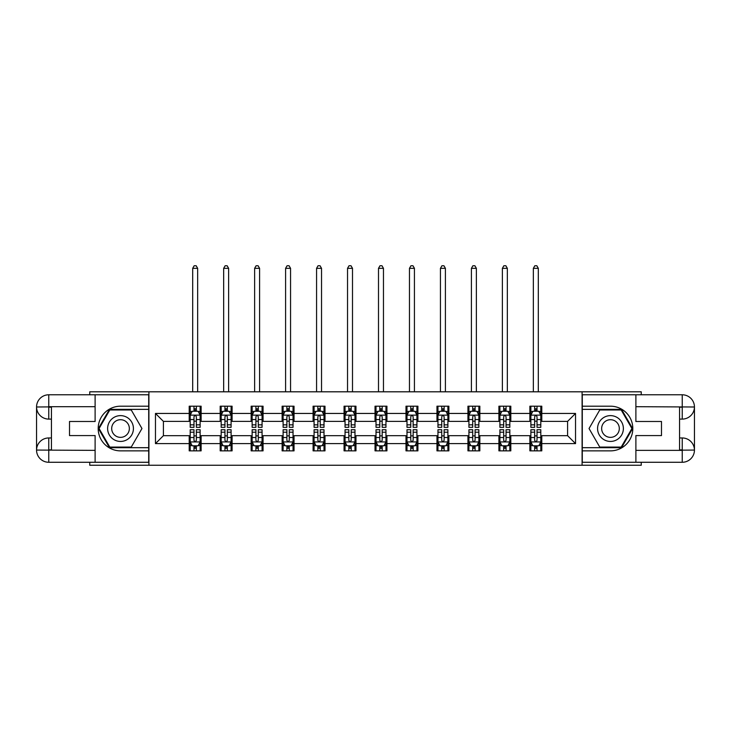 <?xml version="1.0" encoding="UTF-8"?>
<svg xmlns="http://www.w3.org/2000/svg" width="731" height="731" viewBox="0 0 731 731"><rect width="100%" height="100%" fill="white"/><g stroke="black" fill="none" stroke-linecap="round" stroke-linejoin="round"><path stroke-width="1.1" d="M89.758 462.275L89.758 465.254L641.242 465.254L641.242 462.275M641.242 394.786L641.242 391.807L582.086 391.807L582.086 465.254M582.086 391.807L89.758 391.807L89.758 394.786M148.914 465.254L148.914 391.807M541.79 413.444L541.79 406.198L529.874 406.198L529.874 413.444L510.814 413.444L510.814 406.198L498.907 406.198L498.907 413.444L479.847 413.444L479.847 406.198L467.941 406.198L467.941 413.444L448.88 413.444L448.88 406.198L436.964 406.198L436.964 413.444L417.913 413.444L417.913 406.198L405.997 406.198L405.997 413.444L386.937 413.444L386.937 406.198L375.03 406.198L375.03 413.444L355.97 413.444L355.97 406.198L344.063 406.198L344.063 413.444L325.003 413.444L325.003 406.198L313.087 406.198L313.087 413.444L294.036 413.444L294.036 406.198L282.12 406.198L282.12 413.444L263.059 413.444L263.059 406.198L251.153 406.198L251.153 413.444L232.093 413.444L232.093 406.198L220.186 406.198L220.186 413.444L201.126 413.444L201.126 406.198L189.21 406.198L189.21 413.444L155.465 413.444L155.465 443.616L163.406 435.676L189.21 435.676L189.21 450.863L201.126 450.863L201.126 435.676L220.186 435.676L220.186 450.863L232.093 450.863L232.093 435.676L251.153 435.676L251.153 450.863L263.059 450.863L263.059 435.676L282.12 435.676L282.12 450.863L294.036 450.863L294.036 435.676L313.087 435.676L313.087 450.863L325.003 450.863L325.003 435.676L344.063 435.676L344.063 450.863L355.97 450.863L355.97 435.676L375.03 435.676L375.03 450.863L386.937 450.863L386.937 435.676L405.997 435.676L405.997 450.863L417.913 450.863L417.913 435.676L436.964 435.676L436.964 450.863L448.88 450.863L448.88 435.676L467.941 435.676L467.941 450.863L479.847 450.863L479.847 435.676L498.907 435.676L498.907 450.863L510.814 450.863L510.814 435.676L529.874 435.676L529.874 450.863L541.79 450.863L541.79 435.676L567.594 435.676L567.594 421.385L541.79 421.385L541.79 413.444L575.535 413.444L575.535 443.616L541.79 443.616M529.874 443.616L510.814 443.616M498.907 443.616L479.847 443.616M467.941 443.616L448.88 443.616M436.964 443.616L417.913 443.616M405.997 443.616L386.937 443.616M375.03 443.616L355.97 443.616M344.063 443.616L325.003 443.616M313.087 443.616L294.036 443.616M282.12 443.616L263.059 443.616M251.153 443.616L232.093 443.616M220.186 443.616L201.126 443.616M189.21 443.616L155.465 443.616M529.874 413.444L529.874 421.385L510.814 421.385L510.814 413.444M498.907 413.444L498.907 421.385L479.847 421.385L479.847 413.444M467.941 413.444L467.941 421.385L448.88 421.385L448.88 413.444M436.964 413.444L436.964 421.385L417.913 421.385L417.913 413.444M405.997 413.444L405.997 421.385L386.937 421.385L386.937 413.444M375.03 413.444L375.03 421.385L355.97 421.385L355.97 413.444M344.063 413.444L344.063 421.385L325.003 421.385L325.003 413.444M313.087 413.444L313.087 421.385L294.036 421.385L294.036 413.444M282.12 413.444L282.12 421.385L263.059 421.385L263.059 413.444M251.153 413.444L251.153 421.385L232.093 421.385L232.093 413.444M220.186 413.444L220.186 421.385L201.126 421.385L201.126 413.444M189.21 413.444L189.21 421.385L163.406 421.385L155.465 413.444M163.406 421.385L163.406 435.676M575.535 443.616L567.594 435.676M567.594 421.385L575.535 413.444M189.21 411.16L190.206 411.16M193.98 411.16L196.356 411.16M200.13 411.16L201.126 411.16M189.21 421.184L190.206 421.184M193.98 421.184L196.356 421.184M200.13 421.184L201.126 421.184M189.21 435.877L190.206 435.877M193.98 435.877L196.356 435.877M200.13 435.877L201.126 435.877M189.21 445.901L190.206 445.901M193.98 445.901L196.356 445.901M200.13 445.901L201.126 445.901M220.186 435.877L221.173 435.877M224.947 435.877L227.332 435.877M231.097 435.877L232.093 435.877M220.186 445.901L221.173 445.901M224.947 445.901L227.332 445.901M231.097 445.901L232.093 445.901M220.186 411.16L221.173 411.16M224.947 411.16L227.332 411.16M231.097 411.16L232.093 411.16M220.186 421.184L221.173 421.184M224.947 421.184L227.332 421.184M231.097 421.184L232.093 421.184M251.153 435.877L252.14 435.877M255.914 435.877L258.299 435.877M262.073 435.877L263.059 435.877M251.153 445.901L252.14 445.901M255.914 445.901L258.299 445.901M262.073 445.901L263.059 445.901M251.153 411.16L252.14 411.16M255.914 411.16L258.299 411.16M262.073 411.16L263.059 411.16M251.153 421.184L252.14 421.184M255.914 421.184L258.299 421.184M262.073 421.184L263.059 421.184M282.12 435.877L283.116 435.877M286.881 435.877L289.266 435.877M293.04 435.877L294.036 435.877M282.12 445.901L283.116 445.901M286.881 445.901L289.266 445.901M293.04 445.901L294.036 445.901M282.12 411.16L283.116 411.16M286.881 411.16L289.266 411.16M293.04 411.16L294.036 411.16M282.12 421.184L283.116 421.184M286.881 421.184L289.266 421.184M293.04 421.184L294.036 421.184M313.087 435.877L314.083 435.877M317.857 435.877L320.233 435.877M324.007 435.877L325.003 435.877M313.087 445.901L314.083 445.901M317.857 445.901L320.233 445.901M324.007 445.901L325.003 445.901M313.087 411.16L314.083 411.16M317.857 411.16L320.233 411.16M324.007 411.16L325.003 411.16M313.087 421.184L314.083 421.184M317.857 421.184L320.233 421.184M324.007 421.184L325.003 421.184M344.063 435.877L345.05 435.877M348.824 435.877L351.209 435.877M354.983 435.877L355.97 435.877M344.063 445.901L345.05 445.901M348.824 445.901L351.209 445.901M354.983 445.901L355.97 445.901M344.063 411.16L345.05 411.16M348.824 411.16L351.209 411.16M354.983 411.16L355.97 411.16M344.063 421.184L345.05 421.184M348.824 421.184L351.209 421.184M354.983 421.184L355.97 421.184M375.03 435.877L376.017 435.877M379.791 435.877L382.176 435.877M385.95 435.877L386.937 435.877M375.03 445.901L376.017 445.901M379.791 445.901L382.176 445.901M385.95 445.901L386.937 445.901M375.03 411.16L376.017 411.16M379.791 411.16L382.176 411.16M385.95 411.16L386.937 411.16M375.03 421.184L376.017 421.184M379.791 421.184L382.176 421.184M385.95 421.184L386.937 421.184M405.997 435.877L406.993 435.877M410.767 435.877L413.143 435.877M416.917 435.877L417.913 435.877M405.997 445.901L406.993 445.901M410.767 445.901L413.143 445.901M416.917 445.901L417.913 445.901M405.997 411.16L406.993 411.16M410.767 411.16L413.143 411.16M416.917 411.16L417.913 411.16M405.997 421.184L406.993 421.184M410.767 421.184L413.143 421.184M416.917 421.184L417.913 421.184M436.964 435.877L437.96 435.877M441.734 435.877L444.119 435.877M447.884 435.877L448.88 435.877M436.964 445.901L437.96 445.901M441.734 445.901L444.119 445.901M447.884 445.901L448.88 445.901M436.964 411.16L437.96 411.16M441.734 411.16L444.119 411.16M447.884 411.16L448.88 411.16M436.964 421.184L437.96 421.184M441.734 421.184L444.119 421.184M447.884 421.184L448.88 421.184M467.941 435.877L468.927 435.877M472.701 435.877L475.086 435.877M478.86 435.877L479.847 435.877M467.941 445.901L468.927 445.901M472.701 445.901L475.086 445.901M478.86 445.901L479.847 445.901M467.941 411.16L468.927 411.16M472.701 411.16L475.086 411.16M478.86 411.16L479.847 411.16M467.941 421.184L468.927 421.184M472.701 421.184L475.086 421.184M478.86 421.184L479.847 421.184M498.907 435.877L499.903 435.877M503.668 435.877L506.053 435.877M509.827 435.877L510.814 435.877M498.907 445.901L499.903 445.901M503.668 445.901L506.053 445.901M509.827 445.901L510.814 445.901M498.907 411.16L499.903 411.16M503.668 411.16L506.053 411.16M509.827 411.16L510.814 411.16M498.907 421.184L499.903 421.184M503.668 421.184L506.053 421.184M509.827 421.184L510.814 421.184M529.874 435.877L530.87 435.877M534.644 435.877L537.02 435.877M540.794 435.877L541.79 435.877M529.874 445.901L530.87 445.901M534.644 445.901L537.02 445.901M540.794 445.901L541.79 445.901M529.874 411.16L530.87 411.16M534.644 411.16L537.02 411.16M540.794 411.16L541.79 411.16M529.874 421.184L530.87 421.184M534.644 421.184L537.02 421.184M540.794 421.184L541.79 421.184M196.356 408.775L193.98 408.775M200.13 424.848L196.356 424.848L196.356 427.343L200.13 427.343L200.13 415.226L198.147 411.261L192.189 411.261L190.206 415.226L190.206 427.343L193.98 427.343L193.98 424.848L190.206 424.848M190.206 415.226L190.206 406.198M200.13 415.226L200.13 406.198M193.98 411.261L193.98 406.198M196.356 406.198L196.356 411.261M196.356 424.848L196.356 416.716C195.57 415.19 194.775 415.19 193.98 416.716L193.98 424.848M197.653 391.807L197.653 268.323L192.692 268.323L192.692 391.807M192.692 268.323L194.172 265.746L196.164 265.746L197.653 268.323M193.98 448.286L196.356 448.286M190.206 432.213L193.98 432.213L193.98 429.718L190.206 429.718L190.206 441.835L192.189 445.8L198.147 445.8L200.13 441.835L200.13 429.718L196.356 429.718L196.356 432.213L200.13 432.213M200.13 441.835L200.13 450.863M190.206 441.835L190.206 450.863M196.356 445.8L196.356 450.863M193.98 450.863L193.98 445.8M193.98 432.213L193.98 440.345C194.775 441.871 195.561 441.871 196.356 440.345L196.356 432.213M126.975 417.355A12.902 12.902 0 0 0 109.348 422.079A12.902 12.902 0 0 0 114.073 439.706A12.902 12.902 0 0 0 131.699 434.982A12.902 12.902 0 0 0 126.975 417.355M124.946 420.882A8.836 8.836 0 0 0 112.876 424.117A8.836 8.836 0 0 0 116.11 436.179A8.836 8.836 0 0 0 128.172 432.944A8.836 8.836 0 0 0 124.946 420.882M131.242 447.089L109.805 447.089L99.087 428.53L109.805 409.972L131.242 409.972L141.96 428.53L131.242 447.089M616.927 417.355A12.902 12.902 0 0 0 599.301 422.079A12.902 12.902 0 0 0 604.025 439.706A12.902 12.902 0 0 0 621.652 434.982A12.902 12.902 0 0 0 616.927 417.355M614.89 420.882A8.836 8.836 0 0 0 602.828 424.117A8.836 8.836 0 0 0 606.054 436.179A8.836 8.836 0 0 0 618.124 432.944A8.836 8.836 0 0 0 614.89 420.882M621.195 447.089L599.758 447.089L589.04 428.53L599.758 409.972L621.195 409.972L631.913 428.53L621.195 447.089M51.435 419.101L48.758 419.101A12.208 12.208 0 0 1 36.55 406.993A12.208 12.208 0 0 1 48.758 394.786L148.713 394.786L148.713 406.198L120.524 406.198A22.332 22.332 0 0 0 98.192 428.53A22.332 22.332 0 0 0 120.524 450.863L148.713 450.863L148.713 462.275L48.758 462.275A12.208 12.208 0 0 1 36.55 450.068A12.208 12.208 0 0 1 48.758 437.96L51.435 437.96M148.713 450.863L148.713 406.198M95.112 394.786L95.112 421.485L69.509 421.485L69.509 435.575L95.112 435.575L95.112 462.275M95.112 406.692L48.758 406.692L48.758 419.101A12.208 12.208 0 0 1 36.55 406.993L36.55 450.068L95.112 450.369M48.758 450.369L48.758 462.275A12.208 12.208 0 0 1 36.55 450.068A12.208 12.208 0 0 1 48.758 437.96L48.758 449.876L51.435 449.876L51.435 407.185L48.758 407.185M148.713 409.369L109.467 409.369L98.402 428.53L109.467 447.692L148.713 447.692M48.758 419.101A12.208 12.208 0 0 1 36.55 406.993L48.447 406.902M679.565 437.96L682.242 437.96A12.208 12.208 0 0 1 694.45 450.068A12.208 12.208 0 0 1 682.242 462.275L582.287 462.275L582.287 450.863L610.476 450.863A22.332 22.332 0 0 0 632.808 428.53A22.332 22.332 0 0 0 610.476 406.198L582.287 406.198L582.287 394.786L682.242 394.786A12.208 12.208 0 0 1 694.45 406.993A12.208 12.208 0 0 1 682.242 419.101L679.565 419.101M582.287 406.198L582.287 450.863M635.888 462.275L635.888 435.575L661.491 435.575L661.491 421.485L635.888 421.485L635.888 394.786M635.888 450.369L682.242 450.369L682.242 437.96A12.208 12.208 0 0 1 694.45 450.068L694.45 406.993L635.888 406.692M682.242 406.692L682.242 394.786A12.208 12.208 0 0 1 694.45 406.993A12.208 12.208 0 0 1 682.242 419.101L682.242 407.185L679.565 407.185L679.565 449.876L682.242 449.876M582.287 447.692L621.533 447.692L632.598 428.53L621.533 409.369L582.287 409.369M682.242 437.96A12.208 12.208 0 0 1 694.45 450.068L682.553 450.159M227.332 408.775L224.947 408.775M231.097 424.848L227.332 424.848L227.332 427.343L231.097 427.343L231.097 415.226L229.114 411.261L223.156 411.261L221.173 415.226L221.173 427.343L224.947 427.343L224.947 424.848L221.173 424.848M221.173 415.226L221.173 406.198M231.097 415.226L231.097 406.198M224.947 411.261L224.947 406.198M227.332 406.198L227.332 411.261M227.332 424.848L227.332 416.716C226.537 415.19 225.742 415.19 224.947 416.716L224.947 424.848M228.62 391.807L228.62 268.323L223.659 268.323L223.659 391.807M223.659 268.323L225.148 265.746L227.131 265.746L228.62 268.323M258.299 408.775L255.914 408.775M262.073 424.848L258.299 424.848L258.299 427.343L262.073 427.343L262.073 415.226L260.081 411.261L254.132 411.261L252.14 415.226L252.14 427.343L255.914 427.343L255.914 424.848L252.14 424.848M252.14 415.226L252.14 406.198M262.073 415.226L262.073 406.198M255.914 411.261L255.914 406.198M258.299 406.198L258.299 411.261M258.299 424.848L258.299 416.716C257.504 415.19 256.709 415.19 255.914 416.716L255.914 424.848M259.587 391.807L259.587 268.323L254.626 268.323L254.626 391.807M254.626 268.323L256.115 265.746L258.098 265.746L259.587 268.323M224.947 448.286L227.332 448.286M221.173 432.213L224.947 432.213L224.947 429.718L221.173 429.718L221.173 441.835L223.156 445.8L229.114 445.8L231.097 441.835L231.097 429.718L227.332 429.718L227.332 432.213L231.097 432.213M231.097 441.835L231.097 450.863M221.173 441.835L221.173 450.863M227.332 445.8L227.332 450.863M224.947 450.863L224.947 445.8M224.947 432.213L224.947 440.345C225.742 441.871 226.537 441.871 227.332 440.345L227.332 432.213M255.914 448.286L258.299 448.286M252.14 432.213L255.914 432.213L255.914 429.718L252.14 429.718L252.14 441.835L254.132 445.8L260.081 445.8L262.073 441.835L262.073 429.718L258.299 429.718L258.299 432.213L262.073 432.213M262.073 441.835L262.073 450.863M252.14 441.835L252.14 450.863M258.299 445.8L258.299 450.863M255.914 450.863L255.914 445.8M255.914 432.213L255.914 440.345C256.709 441.871 257.504 441.871 258.299 440.345L258.299 432.213M289.266 408.775L286.881 408.775M293.04 424.848L289.266 424.848L289.266 427.343L293.04 427.343L293.04 415.226L291.057 411.261L285.099 411.261L283.116 415.226L283.116 427.343L286.881 427.343L286.881 424.848L283.116 424.848M283.116 415.226L283.116 406.198M293.04 415.226L293.04 406.198M286.881 411.261L286.881 406.198M289.266 406.198L289.266 411.261M289.266 424.848L289.266 416.716C288.471 415.19 287.685 415.19 286.881 416.716L286.881 424.848M290.554 391.807L290.554 268.323L285.593 268.323L285.593 391.807M285.593 268.323L287.082 265.746L289.065 265.746L290.554 268.323M320.233 408.775L317.857 408.775M324.007 424.848L320.233 424.848L320.233 427.343L324.007 427.343L324.007 415.226L322.024 411.261L316.066 411.261L314.083 415.226L314.083 427.343L317.857 427.343L317.857 424.848L314.083 424.848M314.083 415.226L314.083 406.198M324.007 415.226L324.007 406.198M317.857 411.261L317.857 406.198M320.233 406.198L320.233 411.261M320.233 424.848L320.233 416.716C319.447 415.19 318.652 415.19 317.857 416.716L317.857 424.848M321.53 391.807L321.53 268.323L316.569 268.323L316.569 391.807M316.569 268.323L318.049 265.746L320.041 265.746L321.53 268.323M351.209 408.775L348.824 408.775M354.983 424.848L351.209 424.848L351.209 427.343L354.983 427.343L354.983 415.226L352.991 411.261L347.033 411.261L345.05 415.226L345.05 427.343L348.824 427.343L348.824 424.848L345.05 424.848M345.05 415.226L345.05 406.198M354.983 415.226L354.983 406.198M348.824 411.261L348.824 406.198M351.209 406.198L351.209 411.261M351.209 424.848L351.209 416.716C350.414 415.19 349.619 415.19 348.824 416.716L348.824 424.848M352.497 391.807L352.497 268.323L347.536 268.323L347.536 391.807M347.536 268.323L349.025 265.746L351.008 265.746L352.497 268.323M286.881 448.286L289.266 448.286M283.116 432.213L286.881 432.213L286.881 429.718L283.116 429.718L283.116 441.835L285.099 445.8L291.057 445.8L293.04 441.835L293.04 429.718L289.266 429.718L289.266 432.213L293.04 432.213M293.04 441.835L293.04 450.863M283.116 441.835L283.116 450.863M289.266 445.8L289.266 450.863M286.881 450.863L286.881 445.8M286.881 432.213L286.881 440.345C287.676 441.871 288.471 441.871 289.266 440.345L289.266 432.213M317.857 448.286L320.233 448.286M314.083 432.213L317.857 432.213L317.857 429.718L314.083 429.718L314.083 441.835L316.066 445.8L322.024 445.8L324.007 441.835L324.007 429.718L320.233 429.718L320.233 432.213L324.007 432.213M324.007 441.835L324.007 450.863M314.083 441.835L314.083 450.863M320.233 445.8L320.233 450.863M317.857 450.863L317.857 445.8M317.857 432.213L317.857 440.345C318.652 441.871 319.438 441.871 320.233 440.345L320.233 432.213M348.824 448.286L351.209 448.286M345.05 432.213L348.824 432.213L348.824 429.718L345.05 429.718L345.05 441.835L347.033 445.8L352.991 445.8L354.983 441.835L354.983 429.718L351.209 429.718L351.209 432.213L354.983 432.213M354.983 441.835L354.983 450.863M345.05 441.835L345.05 450.863M351.209 445.8L351.209 450.863M348.824 450.863L348.824 445.8M348.824 432.213L348.824 440.345C349.619 441.871 350.414 441.871 351.209 440.345L351.209 432.213M382.176 408.775L379.791 408.775M385.95 424.848L382.176 424.848L382.176 427.343L385.95 427.343L385.95 415.226L383.967 411.261L378.009 411.261L376.017 415.226L376.017 427.343L379.791 427.343L379.791 424.848L376.017 424.848M376.017 415.226L376.017 406.198M385.95 415.226L385.95 406.198M379.791 411.261L379.791 406.198M382.176 406.198L382.176 411.261M382.176 424.848L382.176 416.716C381.381 415.19 380.586 415.19 379.791 416.716L379.791 424.848M383.464 391.807L383.464 268.323L378.503 268.323L378.503 391.807M378.503 268.323L379.992 265.746L381.975 265.746L383.464 268.323M379.791 448.286L382.176 448.286M376.017 432.213L379.791 432.213L379.791 429.718L376.017 429.718L376.017 441.835L378.009 445.8L383.967 445.8L385.95 441.835L385.95 429.718L382.176 429.718L382.176 432.213L385.95 432.213M385.95 441.835L385.95 450.863M376.017 441.835L376.017 450.863M382.176 445.8L382.176 450.863M379.791 450.863L379.791 445.8M379.791 432.213L379.791 440.345C380.586 441.871 381.381 441.871 382.176 440.345L382.176 432.213M413.143 408.775L410.767 408.775M416.917 424.848L413.143 424.848L413.143 427.343L416.917 427.343L416.917 415.226L414.934 411.261L408.976 411.261L406.993 415.226L406.993 427.343L410.767 427.343L410.767 424.848L406.993 424.848M406.993 415.226L406.993 406.198M416.917 415.226L416.917 406.198M410.767 411.261L410.767 406.198M413.143 406.198L413.143 411.261M413.143 424.848L413.143 416.716C412.348 415.19 411.562 415.19 410.767 416.716L410.767 424.848M414.431 391.807L414.431 268.323L409.47 268.323L409.47 391.807M409.47 268.323L410.959 265.746L412.951 265.746L414.431 268.323M410.767 448.286L413.143 448.286M406.993 432.213L410.767 432.213L410.767 429.718L406.993 429.718L406.993 441.835L408.976 445.8L414.934 445.8L416.917 441.835L416.917 429.718L413.143 429.718L413.143 432.213L416.917 432.213M416.917 441.835L416.917 450.863M406.993 441.835L406.993 450.863M413.143 445.8L413.143 450.863M410.767 450.863L410.767 445.8M410.767 432.213L410.767 440.345C411.553 441.871 412.348 441.871 413.143 440.345L413.143 432.213M444.119 408.775L441.734 408.775M447.884 424.848L444.119 424.848L444.119 427.343L447.884 427.343L447.884 415.226L445.901 411.261L439.943 411.261L437.96 415.226L437.96 427.343L441.734 427.343L441.734 424.848L437.96 424.848M437.96 415.226L437.96 406.198M447.884 415.226L447.884 406.198M441.734 411.261L441.734 406.198M444.119 406.198L444.119 411.261M444.119 424.848L444.119 416.716C443.324 415.19 442.529 415.19 441.734 416.716L441.734 424.848M445.407 391.807L445.407 268.323L440.446 268.323L440.446 391.807M440.446 268.323L441.935 265.746L443.918 265.746L445.407 268.323M441.734 448.286L444.119 448.286M437.96 432.213L441.734 432.213L441.734 429.718L437.96 429.718L437.96 441.835L439.943 445.8L445.901 445.8L447.884 441.835L447.884 429.718L444.119 429.718L444.119 432.213L447.884 432.213M447.884 441.835L447.884 450.863M437.96 441.835L437.96 450.863M444.119 445.8L444.119 450.863M441.734 450.863L441.734 445.8M441.734 432.213L441.734 440.345C442.529 441.871 443.315 441.871 444.119 440.345L444.119 432.213M475.086 408.775L472.701 408.775M478.86 424.848L475.086 424.848L475.086 427.343L478.86 427.343L478.86 415.226L476.868 411.261L470.919 411.261L468.927 415.226L468.927 427.343L472.701 427.343L472.701 424.848L468.927 424.848M468.927 415.226L468.927 406.198M478.86 415.226L478.86 406.198M472.701 411.261L472.701 406.198M475.086 406.198L475.086 411.261M475.086 424.848L475.086 416.716C474.291 415.19 473.496 415.19 472.701 416.716L472.701 424.848M476.374 391.807L476.374 268.323L471.413 268.323L471.413 391.807M471.413 268.323L472.902 265.746L474.885 265.746L476.374 268.323M472.701 448.286L475.086 448.286M468.927 432.213L472.701 432.213L472.701 429.718L468.927 429.718L468.927 441.835L470.919 445.8L476.868 445.8L478.86 441.835L478.86 429.718L475.086 429.718L475.086 432.213L478.86 432.213M478.86 441.835L478.86 450.863M468.927 441.835L468.927 450.863M475.086 445.8L475.086 450.863M472.701 450.863L472.701 445.8M472.701 432.213L472.701 440.345C473.496 441.871 474.291 441.871 475.086 440.345L475.086 432.213M506.053 408.775L503.668 408.775M509.827 424.848L506.053 424.848L506.053 427.343L509.827 427.343L509.827 415.226L507.844 411.261L501.886 411.261L499.903 415.226L499.903 427.343L503.668 427.343L503.668 424.848L499.903 424.848M499.903 415.226L499.903 406.198M509.827 415.226L509.827 406.198M503.668 411.261L503.668 406.198M506.053 406.198L506.053 411.261M506.053 424.848L506.053 416.716C505.258 415.19 504.463 415.19 503.668 416.716L503.668 424.848M507.341 391.807L507.341 268.323L502.38 268.323L502.38 391.807M502.38 268.323L503.869 265.746L505.852 265.746L507.341 268.323M503.668 448.286L506.053 448.286M499.903 432.213L503.668 432.213L503.668 429.718L499.903 429.718L499.903 441.835L501.886 445.8L507.844 445.8L509.827 441.835L509.827 429.718L506.053 429.718L506.053 432.213L509.827 432.213M509.827 441.835L509.827 450.863M499.903 441.835L499.903 450.863M506.053 445.8L506.053 450.863M503.668 450.863L503.668 445.8M503.668 432.213L503.668 440.345C504.463 441.871 505.258 441.871 506.053 440.345L506.053 432.213M537.02 408.775L534.644 408.775M540.794 424.848L537.02 424.848L537.02 427.343L540.794 427.343L540.794 415.226L538.811 411.261L532.853 411.261L530.87 415.226L530.87 427.343L534.644 427.343L534.644 424.848L530.87 424.848M530.87 415.226L530.87 406.198M540.794 415.226L540.794 406.198M534.644 411.261L534.644 406.198M537.02 406.198L537.02 411.261M537.02 424.848L537.02 416.716C536.225 415.19 535.439 415.19 534.644 416.716L534.644 424.848M538.308 391.807L538.308 268.323L533.347 268.323L533.347 391.807M533.347 268.323L534.836 265.746L536.828 265.746L538.308 268.323M534.644 448.286L537.02 448.286M530.87 432.213L534.644 432.213L534.644 429.718L530.87 429.718L530.87 441.835L532.853 445.8L538.811 445.8L540.794 441.835L540.794 429.718L537.02 429.718L537.02 432.213L540.794 432.213M540.794 441.835L540.794 450.863M530.87 441.835L530.87 450.863M537.02 445.8L537.02 450.863M534.644 450.863L534.644 445.8M534.644 432.213L534.644 440.345C535.43 441.871 536.225 441.871 537.02 440.345L537.02 432.213M200.084 415.135L190.252 415.135M190.206 411.498L192.07 411.498M198.265 411.498L200.13 411.498M193.98 419.53L190.206 419.53M200.13 419.53L196.356 419.53M196.356 410.045L193.98 410.045M190.252 441.935L200.084 441.935M200.13 445.563L198.265 445.563M192.07 445.563L190.206 445.563M196.356 437.531L200.13 437.531M190.206 437.531L193.98 437.531M193.98 447.016L196.356 447.016M36.55 450.068A12.208 12.208 0 0 1 48.758 437.96M36.55 406.993A12.208 12.208 0 0 1 48.758 394.786L48.758 406.692M694.45 406.993A12.208 12.208 0 0 1 682.242 419.101M694.45 450.068A12.208 12.208 0 0 1 682.242 462.275L682.242 450.369M231.051 415.135L221.228 415.135M221.173 411.498L223.037 411.498M229.232 411.498L231.097 411.498M224.947 419.53L221.173 419.53M231.097 419.53L227.332 419.53M227.332 410.045L224.947 410.045M262.018 415.135L252.195 415.135M252.14 411.498L254.013 411.498M260.209 411.498L262.073 411.498M255.914 419.53L252.14 419.53M262.073 419.53L258.299 419.53M258.299 410.045L255.914 410.045M221.228 441.935L231.051 441.935M231.097 445.563L229.232 445.563M223.037 445.563L221.173 445.563M227.332 437.531L231.097 437.531M221.173 437.531L224.947 437.531M224.947 447.016L227.332 447.016M252.195 441.935L262.018 441.935M262.073 445.563L260.209 445.563M254.013 445.563L252.14 445.563M258.299 437.531L262.073 437.531M252.14 437.531L255.914 437.531M255.914 447.016L258.299 447.016M292.994 415.135L283.162 415.135M283.116 411.498L284.98 411.498M291.176 411.498L293.04 411.498M286.881 419.53L283.116 419.53M293.04 419.53L289.266 419.53M289.266 410.045L286.881 410.045M323.961 415.135L314.129 415.135M314.083 411.498L315.947 411.498M322.143 411.498L324.007 411.498M317.857 419.53L314.083 419.53M324.007 419.53L320.233 419.53M320.233 410.045L317.857 410.045M354.928 415.135L345.105 415.135M345.05 411.498L346.914 411.498M353.11 411.498L354.983 411.498M348.824 419.53L345.05 419.53M354.983 419.53L351.209 419.53M351.209 410.045L348.824 410.045M283.162 441.935L292.994 441.935M293.04 445.563L291.176 445.563M284.98 445.563L283.116 445.563M289.266 437.531L293.04 437.531M283.116 437.531L286.881 437.531M286.881 447.016L289.266 447.016M314.129 441.935L323.961 441.935M324.007 445.563L322.143 445.563M315.947 445.563L314.083 445.563M320.233 437.531L324.007 437.531M314.083 437.531L317.857 437.531M317.857 447.016L320.233 447.016M345.105 441.935L354.928 441.935M354.983 445.563L353.11 445.563M346.914 445.563L345.05 445.563M351.209 437.531L354.983 437.531M345.05 437.531L348.824 437.531M348.824 447.016L351.209 447.016M385.895 415.135L376.072 415.135M376.017 411.498L377.89 411.498M384.086 411.498L385.95 411.498M379.791 419.53L376.017 419.53M385.95 419.53L382.176 419.53M382.176 410.045L379.791 410.045M376.072 441.935L385.895 441.935M385.95 445.563L384.086 445.563M377.89 445.563L376.017 445.563M382.176 437.531L385.95 437.531M376.017 437.531L379.791 437.531M379.791 447.016L382.176 447.016M416.871 415.135L407.039 415.135M406.993 411.498L408.857 411.498M415.053 411.498L416.917 411.498M410.767 419.53L406.993 419.53M416.917 419.53L413.143 419.53M413.143 410.045L410.767 410.045M407.039 441.935L416.871 441.935M416.917 445.563L415.053 445.563M408.857 445.563L406.993 445.563M413.143 437.531L416.917 437.531M406.993 437.531L410.767 437.531M410.767 447.016L413.143 447.016M447.838 415.135L438.006 415.135M437.96 411.498L439.824 411.498M446.02 411.498L447.884 411.498M441.734 419.53L437.96 419.53M447.884 419.53L444.119 419.53M444.119 410.045L441.734 410.045M438.006 441.935L447.838 441.935M447.884 445.563L446.02 445.563M439.824 445.563L437.96 445.563M444.119 437.531L447.884 437.531M437.96 437.531L441.734 437.531M441.734 447.016L444.119 447.016M478.805 415.135L468.982 415.135M468.927 411.498L470.791 411.498M476.987 411.498L478.86 411.498M472.701 419.53L468.927 419.53M478.86 419.53L475.086 419.53M475.086 410.045L472.701 410.045M468.982 441.935L478.805 441.935M478.86 445.563L476.987 445.563M470.791 445.563L468.927 445.563M475.086 437.531L478.86 437.531M468.927 437.531L472.701 437.531M472.701 447.016L475.086 447.016M509.772 415.135L499.949 415.135M499.903 411.498L501.768 411.498M507.963 411.498L509.827 411.498M503.668 419.53L499.903 419.53M509.827 419.53L506.053 419.53M506.053 410.045L503.668 410.045M499.949 441.935L509.772 441.935M509.827 445.563L507.963 445.563M501.768 445.563L499.903 445.563M506.053 437.531L509.827 437.531M499.903 437.531L503.668 437.531M503.668 447.016L506.053 447.016M540.748 415.135L530.916 415.135M530.87 411.498L532.735 411.498M538.93 411.498L540.794 411.498M534.644 419.53L530.87 419.53M540.794 419.53L537.02 419.53M537.02 410.045L534.644 410.045M530.916 441.935L540.748 441.935M540.794 445.563L538.93 445.563M532.735 445.563L530.87 445.563M537.02 437.531L540.794 437.531M530.87 437.531L534.644 437.531M534.644 447.016L537.02 447.016"/></g></svg>
